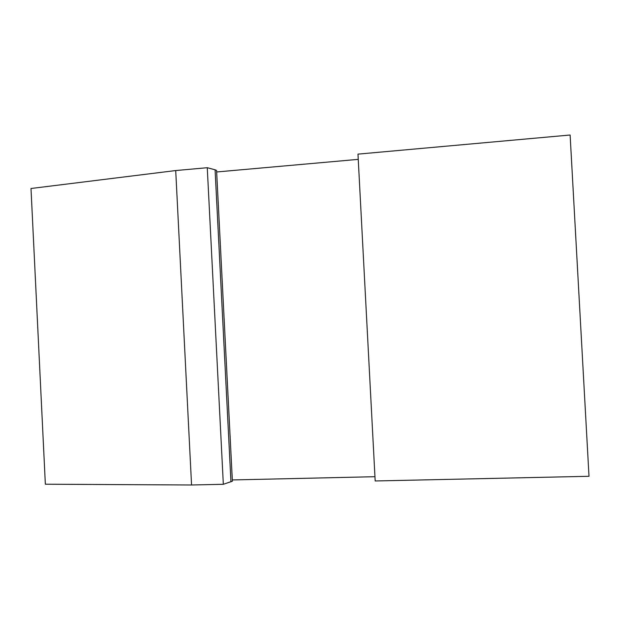 <?xml version="1.0" encoding="UTF-8"?>
<svg xmlns="http://www.w3.org/2000/svg" width="620" height="620" viewBox="0 0 620 620"><rect width="100%" height="100%" fill="white"/><g stroke="black" fill="none" stroke-linecap="round" stroke-linejoin="round"><path stroke-width="0.93" d="M215.086 169.795L207.266 167.71L175.716 170.554L31 188.495L45.353 484.212L191.557 484.987L223.332 484.298L232.384 481.197L216.574 170.438L215.086 169.795L230.958 481.864M357.972 154.132L375.185 480.973L589 476.292L570.121 135.013L357.972 154.132M232.322 479.95L374.961 476.703M216.651 171.972L358.252 159.363M175.716 170.554L191.557 484.987M207.266 167.71L223.332 484.298"/></g></svg>
